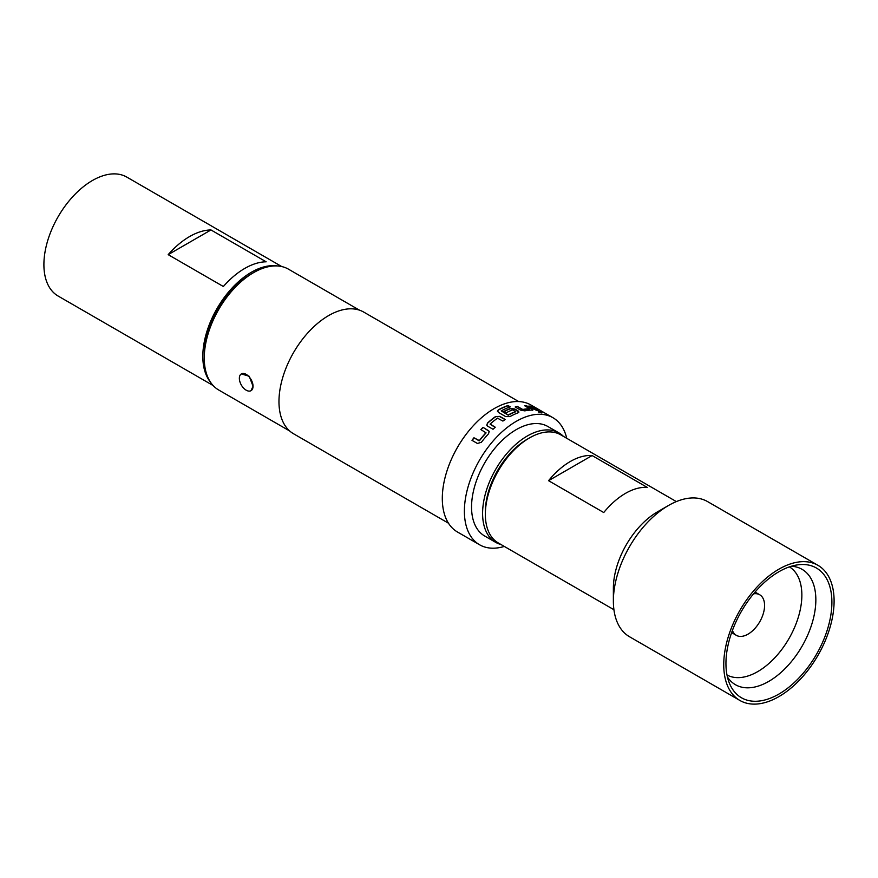 <?xml version="1.0" encoding="UTF-8"?>
<svg xmlns="http://www.w3.org/2000/svg" width="878" height="878" viewBox="0 0 878 878"><rect width="100%" height="100%" fill="white"/><g stroke="black" fill="none" stroke-linecap="round" stroke-linejoin="round"><path stroke-width="1.32" d="M541.693 412.945L541.199 412.616C538.565 411.376 537.764 411.233 538.807 412.188M538.927 411.903C541.594 413.088 542.395 413.231 541.331 412.331C538.686 411.091 537.885 410.948 538.927 411.903L538.269 411.299M542 412.901L541.199 412.616M509.975 406.986L507.934 405.812A73.039 42.177 120 0 0 498.32 410.103L497.442 411.233M518.876 412.199L514.727 409.258L510.447 408.742A73.039 42.177 120 0 0 504.126 411.552M497.574 410.564L498.331 412.353L505.662 416.589L509.997 416.578A73.357 42.353 120 0 1 518.053 412.836L518.92 412.067L518.02 410.849L514.771 408.983L510.491 408.468A73.357 42.353 120 0 0 503.884 411.42L506.211 412.759A73.357 42.353 120 0 1 512.752 409.828L515.649 411.793A73.039 42.177 120 0 0 508.23 415.195L501.206 410.882A73.357 42.353 120 0 1 510.305 406.876L507.989 405.537A73.357 42.353 120 0 0 498.331 409.85L497.431 411.091M732.417 630.448A23.41 13.521 120 0 0 736.313 635.321A23.41 13.521 120 0 0 759.722 621.811A23.41 13.521 120 0 0 759.722 594.768L755.036 592.068L759.722 594.768A23.41 13.521 120 0 0 753.543 593.835M731.626 632.621L736.313 635.321M778.918 694.059A74.915 43.252 120 0 0 831.016 613.909A74.915 43.252 120 0 0 797.817 564.828A74.915 43.252 120 0 0 778.918 571.721A74.915 43.252 120 0 0 729.431 683.282A74.915 43.252 120 0 0 778.918 694.059M241.362 373.907L249.22 376.278L253.04 386.243A9.68 5.586 60 0 1 251.031 390.666A9.68 5.586 60 0 1 246.191 390.194A9.68 5.586 60 0 1 239.354 378.341A9.68 5.586 60 0 1 241.362 373.907A9.68 5.586 60 0 1 248.814 376.497A9.68 5.586 60 0 1 253.04 386.243L251.031 390.666M676.356 501.59L560.713 434.819A62.426 36.042 120 0 0 529.5 437.913L527.294 439.187A59.309 34.242 -60 0 0 485.347 511.83L485.347 514.376A62.426 36.042 120 0 0 498.287 542.955L613.931 609.716M817.934 565.3L707.569 501.59A78.043 45.052 120 0 0 668.553 505.454L657.523 511.83A62.426 36.042 120 0 0 613.371 588.282L613.371 601.035A78.043 45.052 120 0 0 629.537 636.759L739.902 700.468A78.043 45.052 120 0 0 800.034 679.561A78.043 45.052 120 0 0 834.1 601.035A78.043 45.052 120 0 0 817.934 565.3A78.043 45.052 120 0 0 757.802 586.208A78.043 45.052 120 0 0 723.735 664.745A78.043 45.052 120 0 0 739.902 700.468M495.686 542.352L484.645 535.986A63.216 36.492 -60 0 1 474.954 485.336A63.216 36.492 -60 0 1 516.253 429.627A63.216 36.492 -60 0 1 547.861 426.499L558.891 432.865A63.216 36.492 120 0 0 527.294 436.004A63.216 36.492 120 0 0 485.995 491.702A63.216 36.492 120 0 0 495.686 542.352A63.216 36.492 120 0 0 501.031 544.536M563.456 436.41A63.216 36.492 120 0 0 558.891 432.865M210.402 382.062A68.671 39.653 -60 0 1 202.818 356.358A68.671 39.653 -60 0 1 228.006 292.67A68.671 39.653 -60 0 1 277.437 265.957M213.102 385.519L58.124 296.04A68.671 39.653 -60 0 1 43.9 264.596A68.671 39.653 -60 0 1 73.873 195.487A68.671 39.653 -60 0 1 126.794 177.093L281.772 266.572M204.256 358.07L204.256 355.524A66.64 38.478 -60 0 1 251.382 273.903L253.588 272.63A69.768 40.278 120 0 0 204.256 358.07A69.768 40.278 120 0 0 218.71 390.008L289.707 430.999M487.531 422.987L486.774 425.171L487.619 426.148L493.03 429.276A73.357 42.353 120 0 1 495.247 427.224L490.144 424.052A73.357 42.353 120 0 1 497.497 418.158L502.896 421.078A73.357 42.353 120 0 1 505.201 419.497L499.801 416.37L495.477 416.6A73.357 42.353 120 0 0 487.531 422.987L486.818 425.281M485.929 432.525L485.94 432.766A73.357 42.353 120 0 0 479.311 440.613L473.933 437.749A73.357 42.353 120 0 0 471.991 440.339L477.402 443.456L481.374 442.292A73.357 42.353 120 0 1 488.541 433.798L489.2 431.339L482.977 427.334A73.357 42.353 120 0 0 480.837 429.583L485.94 432.766M566.727 438.298A73.357 42.353 120 0 0 552.931 417.709L530.861 404.967A73.357 42.353 120 0 0 494.182 408.599A73.357 42.353 120 0 0 446.254 473.242A73.357 42.353 120 0 0 457.504 532.024L479.575 544.766A73.357 42.353 120 0 0 504.301 546.423M552.931 417.709A73.357 42.353 120 0 0 516.253 421.341A73.357 42.353 120 0 0 468.336 485.984A73.357 42.353 120 0 0 479.575 544.766M518.711 401.564L363.755 312.096A70.24 40.553 120 0 0 328.635 315.575A70.24 40.553 120 0 0 282.749 377.463A70.24 40.553 120 0 0 293.515 433.743L448.482 523.211M359.475 310.164L288.478 269.173A69.768 40.278 120 0 0 253.588 272.63L251.382 273.903M515.682 411.519A73.357 42.353 120 0 0 508.241 414.932L501.206 410.882M532.298 410.081L532.046 408.896L526.646 405.779A73.357 42.353 120 0 0 524.594 405.713L529.708 408.742A73.357 42.353 120 0 0 522.772 409.477L517.372 406.47A73.357 42.353 120 0 0 515.156 406.986L520.566 410.114L524.803 410.871A73.357 42.353 120 0 1 532.298 410.081L533.023 409.872M538.412 410.728A73.357 42.353 120 0 0 536.48 410.377L528.907 406.009A73.357 42.353 120 0 1 530.839 406.36L538.412 410.728M266.155 261.809A68.671 39.653 120 0 0 223.363 286.513L168.181 254.653L210.972 229.948L266.155 261.809M168.181 254.653A68.671 39.653 -60 0 1 210.972 229.948M668.553 505.454A78.043 45.052 120 0 0 613.371 601.035M548.563 480.683L592.101 455.55L647.284 487.411A62.426 36.042 120 0 0 603.746 512.543L548.563 480.683A62.426 36.042 -60 0 1 592.101 455.55M529.5 437.913A62.426 36.042 120 0 0 485.347 514.376M537.479 410.542L530.839 406.36M530.718 406.646A73.039 42.177 120 0 0 529.632 406.426M522.772 409.477L522.706 409.752A73.039 42.177 120 0 1 529.61 409.027L529.708 408.742M522.41 409.697L517.372 406.47M517.307 406.755A73.039 42.177 120 0 0 515.474 407.172M532.2 410.366L532.046 408.896M531.947 409.181L526.646 405.779M526.537 406.064A73.039 42.177 120 0 0 525.099 405.998M505.015 419.618L499.812 416.611L495.477 416.6M495.51 416.841A73.039 42.177 120 0 0 487.586 423.196M495.126 427.334L490.154 424.283M486.028 432.953A73.039 42.177 120 0 0 479.432 440.767L479.311 440.613M479.147 440.844L473.933 437.749M474.043 437.902A73.039 42.177 120 0 0 472.155 440.427M489.244 431.471L488.387 430.461M488.464 430.648L482.977 427.334M483.054 427.531A73.039 42.177 120 0 0 481.001 429.682M726.995 674.995A62.426 36.042 120 0 0 757.714 671.615A62.426 36.042 120 0 0 798.365 617.058A62.426 36.042 120 0 0 789.421 566.87M791.352 566.244A66.618 38.456 -60 0 1 814.378 614.139A66.618 38.456 -60 0 1 768.744 681.405A66.618 38.456 -60 0 1 727.423 676.982"/></g></svg>
